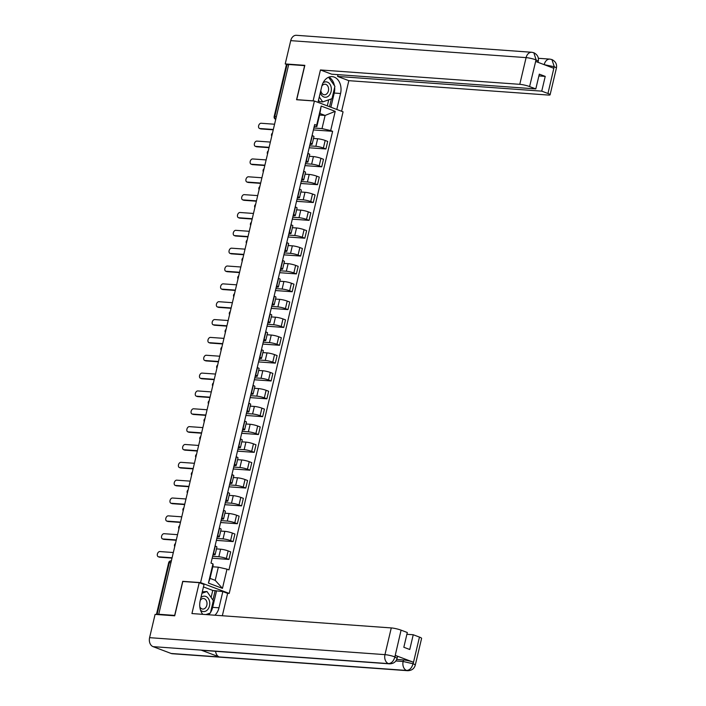 <?xml version="1.0" encoding="UTF-8"?>
<svg xmlns="http://www.w3.org/2000/svg" width="706" height="706" viewBox="0 0 706 706"><rect width="100%" height="100%" fill="white"/><g stroke="black" fill="none" stroke-linecap="round" stroke-linejoin="round"><path stroke-width="1.06" d="M227.367 593.287L229.212 593.419L343.063 111.822L314.417 101.011L200.575 582.609L182.722 581.329L174.664 615.411L158.735 614.264L288.692 64.493L304.63 65.64L296.564 99.731L314.417 101.011M276.381 116.561L274.157 116.534L286.407 64.714L287.051 64.625L274.802 116.446A2.374 1.747 94.1 0 0 275.746 119.279M288.639 64.74L287.051 64.625M157.085 614.405L156.441 614.485L168.69 562.664A2.374 2.374 0 0 1 171.179 560.846L171.355 560.855A2.374 1.747 94.1 0 0 171.179 560.846A2.374 1.747 94.1 0 0 169.334 562.585L157.085 614.405L158.735 614.264M212.621 556.302L218.834 556.752A5.463 0.794 13.3 0 1 226.361 558.464L228.912 559.426L230.694 551.871L228.144 550.909A5.463 0.794 -166.7 0 0 220.625 549.197L216.486 548.897M215.136 554.598L216.918 547.053A5.463 0.794 -166.7 0 0 215.286 546.056L213.503 553.61A5.463 0.794 13.3 0 1 215.136 554.598A5.463 0.794 13.3 0 1 213.662 554.792L212.983 554.748M212.162 558.217L228.912 559.426M216.839 538.457L223.052 538.899A5.463 0.794 13.3 0 1 230.58 540.62L233.13 541.581L234.913 534.027L232.362 533.065A5.463 0.794 -166.7 0 0 224.843 531.353L220.704 531.053M217.492 535.678L217.722 535.766A5.463 0.794 13.3 0 1 219.354 536.754A5.463 0.794 13.3 0 1 217.88 536.948L217.201 536.895M216.38 540.372L233.13 541.581M219.354 536.754L221.137 529.209A5.463 0.794 -166.7 0 0 219.504 528.212L219.275 528.123M221.057 520.604L227.27 521.054A5.463 0.794 13.3 0 1 234.798 522.775L237.348 523.737L239.131 516.183L236.581 515.221A5.463 0.794 -166.7 0 0 229.062 513.509L224.923 513.209M221.71 517.833L221.94 517.922A5.463 0.794 13.3 0 1 223.573 518.91A5.463 0.794 13.3 0 1 222.099 519.104L221.419 519.051M220.599 522.528L237.348 523.737M223.573 518.91L225.355 511.365A5.463 0.794 -166.7 0 0 223.723 510.367L223.493 510.279M225.276 502.76L231.489 503.21A5.463 0.794 13.3 0 1 239.016 504.922L241.567 505.884L243.349 498.339L240.799 497.377A5.463 0.794 -166.7 0 0 233.28 495.665L229.141 495.365M225.929 499.989L226.158 500.077A5.463 0.794 13.3 0 1 227.791 501.066A5.463 0.794 13.3 0 1 226.317 501.26L225.638 501.207M224.817 504.684L241.567 505.884M227.791 501.066L229.574 493.512A5.463 0.794 -166.7 0 0 227.941 492.523L227.711 492.435M229.494 484.916L235.707 485.366A5.463 0.794 13.3 0 1 243.235 487.078L245.785 488.04L247.568 480.495L245.017 479.533A5.463 0.794 -166.7 0 0 237.498 477.812L233.359 477.521M230.147 482.145L230.377 482.224A5.463 0.794 13.3 0 1 232.009 483.222A5.463 0.794 13.3 0 1 230.535 483.416L229.856 483.363M229.035 486.831L245.785 488.04M232.009 483.222L233.801 475.667A5.463 0.794 -166.7 0 0 232.159 474.679L231.93 474.591M233.712 467.072L239.934 467.522A5.463 0.794 13.3 0 1 247.453 469.234L250.003 470.196L251.786 462.651L249.236 461.689A5.463 0.794 -166.7 0 0 241.717 459.968L237.578 459.677M234.366 464.292L234.595 464.38A5.463 0.794 13.3 0 1 236.228 465.378A5.463 0.794 13.3 0 1 234.754 465.563L234.074 465.519M233.254 468.987L250.003 470.196M236.228 465.378L238.019 457.823A5.463 0.794 -166.7 0 0 236.378 456.835L236.148 456.747M237.931 449.228L244.152 449.678A5.463 0.794 13.3 0 1 251.671 451.39L254.222 452.352L256.004 444.798L253.454 443.845A5.463 0.794 -166.7 0 0 245.935 442.124L241.796 441.824M238.584 446.448L238.813 446.536A5.463 0.794 13.3 0 1 240.446 447.525A5.463 0.794 13.3 0 1 238.972 447.719L238.293 447.675M237.472 451.143L254.222 452.352M240.446 447.525L242.237 439.979A5.463 0.794 -166.7 0 0 240.596 438.991L240.367 438.903M242.149 431.384L248.371 431.834A5.463 0.794 13.3 0 1 255.89 433.546L258.44 434.508L260.223 426.953L257.672 425.992A5.463 0.794 -166.7 0 0 250.153 424.28L246.015 423.979M242.802 428.604L243.032 428.692A5.463 0.794 13.3 0 1 244.664 429.68A5.463 0.794 13.3 0 1 243.191 429.875L242.511 429.83M241.69 433.299L258.44 434.508M244.664 429.68L246.456 422.135A5.463 0.794 -166.7 0 0 244.814 421.138L244.585 421.058M246.368 413.539L252.589 413.981A5.463 0.794 13.3 0 1 260.108 415.702L262.658 416.664L264.441 409.109L261.891 408.147A5.463 0.794 -166.7 0 0 254.372 406.435L250.233 406.135M247.021 410.76L247.25 410.848A5.463 0.794 13.3 0 1 248.883 411.836A5.463 0.794 13.3 0 1 247.409 412.03L246.729 411.977M245.909 415.455L262.658 416.664M248.883 411.836L250.674 404.291A5.463 0.794 -166.7 0 0 249.033 403.294L248.803 403.205M250.586 395.687L256.808 396.137A5.463 0.794 13.3 0 1 264.326 397.857L266.877 398.819L268.659 391.265L266.109 390.303A5.463 0.794 -166.7 0 0 258.59 388.591L254.451 388.291M251.239 392.915L251.468 393.004A5.463 0.794 13.3 0 1 253.101 393.992A5.463 0.794 13.3 0 1 251.627 394.186L250.948 394.133M250.127 397.61L266.877 398.819M253.101 393.992L254.892 386.447A5.463 0.794 -166.7 0 0 253.251 385.45L253.022 385.361M254.804 377.842L261.026 378.292A5.463 0.794 13.3 0 1 268.545 380.005L271.095 380.966L272.878 373.421L270.327 372.459A5.463 0.794 -166.7 0 0 262.808 370.747L258.67 370.447M255.457 375.071L255.687 375.16A5.463 0.794 13.3 0 1 257.319 376.148A5.463 0.794 13.3 0 1 255.846 376.342L255.166 376.289M254.345 379.766L271.095 380.966M257.319 376.148L259.111 368.594A5.463 0.794 -166.7 0 0 257.469 367.605L257.24 367.517M259.023 359.998L265.244 360.448A5.463 0.794 13.3 0 1 272.763 362.16L275.314 363.122L277.096 355.577L274.546 354.615A5.463 0.794 -166.7 0 0 267.027 352.894L262.888 352.603M259.676 357.227L259.905 357.307A5.463 0.794 13.3 0 1 261.538 358.304A5.463 0.794 13.3 0 1 260.064 358.498L259.384 358.445M258.564 361.913L275.314 363.122M261.538 358.304L263.329 350.75A5.463 0.794 -166.7 0 0 261.688 349.761L261.458 349.673M263.241 342.154L269.463 342.604A5.463 0.794 13.3 0 1 276.981 344.316L279.532 345.278L281.315 337.733L278.764 336.771A5.463 0.794 -166.7 0 0 271.245 335.05L267.106 334.759M263.894 339.374L264.123 339.462A5.463 0.794 13.3 0 1 265.756 340.46A5.463 0.794 13.3 0 1 264.282 340.645L263.603 340.601M262.782 344.069L279.532 345.278M265.756 340.46L267.548 332.905A5.463 0.794 -166.7 0 0 265.906 331.917L265.677 331.829M267.459 324.31L273.681 324.76A5.463 0.794 13.3 0 1 281.2 326.472L283.75 327.434L285.533 319.88L282.982 318.918A5.463 0.794 -166.7 0 0 275.464 317.206L271.325 316.906M268.112 321.53L268.342 321.618A5.463 0.794 13.3 0 1 269.974 322.607A5.463 0.794 13.3 0 1 268.501 322.801L267.821 322.757M267 326.225L283.75 327.434M269.974 322.607L271.766 315.061A5.463 0.794 -166.7 0 0 270.124 314.073L269.895 313.985M271.678 306.466L277.899 306.916A5.463 0.794 13.3 0 1 285.418 308.628L287.969 309.59L289.751 302.036L287.201 301.074A5.463 0.794 -166.7 0 0 279.682 299.362L275.543 299.062M272.331 303.686L272.56 303.774A5.463 0.794 13.3 0 1 274.193 304.763A5.463 0.794 13.3 0 1 272.719 304.957L272.039 304.913M271.219 308.381L287.969 309.59M274.193 304.763L275.984 297.217A5.463 0.794 -166.7 0 0 274.343 296.22L274.113 296.141M275.896 288.622L282.118 289.063A5.463 0.794 13.3 0 1 289.636 290.784L292.187 291.746L293.97 284.191L291.419 283.23A5.463 0.794 -166.7 0 0 283.9 281.517L279.761 281.217M276.549 285.842L276.778 285.93A5.463 0.794 13.3 0 1 278.411 286.918A5.463 0.794 13.3 0 1 276.937 287.113L276.258 287.06M275.437 290.537L292.187 291.746M278.411 286.918L280.203 279.373A5.463 0.794 -166.7 0 0 278.561 278.376L278.332 278.288M280.114 270.769L286.336 271.219A5.463 0.794 13.3 0 1 293.855 272.94L296.405 273.902L298.188 266.347L295.637 265.385A5.463 0.794 -166.7 0 0 288.119 263.673L283.98 263.373M280.767 267.998L280.997 268.086A5.463 0.794 13.3 0 1 282.629 269.074A5.463 0.794 13.3 0 1 281.156 269.268L280.476 269.215M279.655 272.692L296.405 273.902M282.629 269.074L284.421 261.52A5.463 0.794 -166.7 0 0 282.779 260.532L282.55 260.443M284.333 252.924L290.554 253.375A5.463 0.794 13.3 0 1 298.073 255.087L300.624 256.049L302.406 248.503L299.856 247.541A5.463 0.794 -166.7 0 0 292.337 245.829L288.198 245.529M284.986 250.153L285.215 250.233A5.463 0.794 13.3 0 1 286.848 251.23A5.463 0.794 13.3 0 1 285.374 251.424L284.695 251.371M283.874 254.848L300.624 256.049M286.848 251.23L288.639 243.676A5.463 0.794 -166.7 0 0 286.998 242.688L286.768 242.599M288.551 235.08L294.773 235.53A5.463 0.794 13.3 0 1 302.292 237.242L304.842 238.204L306.625 230.659L304.074 229.697A5.463 0.794 -166.7 0 0 296.555 227.976L292.416 227.685M289.204 232.309L289.434 232.389A5.463 0.794 13.3 0 1 291.066 233.386A5.463 0.794 13.3 0 1 289.592 233.58L288.913 233.527M288.092 236.995L304.842 238.204M291.066 233.386L292.858 225.832A5.463 0.794 -166.7 0 0 291.216 224.843L290.987 224.755M292.769 217.236L298.991 217.686A5.463 0.794 13.3 0 1 306.51 219.398L309.06 220.36L310.843 212.815L308.293 211.853A5.463 0.794 -166.7 0 0 300.774 210.132L296.635 209.832M293.422 214.456L293.652 214.545A5.463 0.794 13.3 0 1 295.284 215.542A5.463 0.794 13.3 0 1 293.811 215.727L293.131 215.683M292.31 219.151L309.06 220.36M295.284 215.542L297.076 207.988A5.463 0.794 -166.7 0 0 295.435 206.999L295.205 206.911M296.988 199.392L303.209 199.842A5.463 0.794 13.3 0 1 310.728 201.554L313.279 202.516L315.061 194.962L312.52 194A5.463 0.794 -166.7 0 0 304.992 192.288L300.853 191.988M297.641 196.612L297.87 196.7A5.463 0.794 13.3 0 1 299.512 197.689A5.463 0.794 13.3 0 1 298.029 197.883L297.35 197.839M296.529 201.307L313.279 202.516M299.512 197.689L301.294 190.143A5.463 0.794 -166.7 0 0 299.653 189.155L299.423 189.067M301.206 181.548L307.428 181.998A5.463 0.794 13.3 0 1 314.947 183.71L317.497 184.672L319.28 177.118L316.738 176.156A5.463 0.794 -166.7 0 0 309.21 174.444L305.071 174.144M301.859 178.768L302.089 178.856A5.463 0.794 13.3 0 1 303.73 179.845A5.463 0.794 13.3 0 1 302.247 180.039L301.568 179.995M300.747 183.463L317.497 184.672M303.73 179.845L305.513 172.299A5.463 0.794 -166.7 0 0 303.871 171.302L303.642 171.223M305.424 163.704L311.646 164.145A5.463 0.794 13.3 0 1 319.165 165.866L321.715 166.828L323.498 159.274L320.956 158.312A5.463 0.794 -166.7 0 0 313.429 156.6L309.29 156.3M306.077 160.924L306.307 161.012A5.463 0.794 13.3 0 1 307.948 162.001A5.463 0.794 13.3 0 1 306.466 162.195L305.795 162.142M304.974 165.619L321.715 166.828M307.948 162.001L309.731 154.455A5.463 0.794 -166.7 0 0 308.09 153.458L307.86 153.37M309.643 145.851L315.864 146.301A5.463 0.794 13.3 0 1 323.383 148.022L325.934 148.975L327.716 141.429L325.175 140.468A5.463 0.794 -166.7 0 0 317.647 138.755L313.508 138.455M310.296 143.08L310.525 143.168A5.463 0.794 13.3 0 1 312.167 144.156A5.463 0.794 13.3 0 1 310.684 144.351L310.013 144.298M309.193 147.775L325.934 148.975M312.167 144.156L313.949 136.602A5.463 0.794 -166.7 0 0 312.308 135.614L312.078 135.526M218.322 567.183L226.997 569.16L222.452 588.372L208.42 583.085L212.965 563.865L213.15 565.224L210.035 578.382L215.215 580.341L218.322 567.183L212.78 566.786M319.571 115.043L325.113 115.44L319.933 113.489L316.826 126.639L316.641 125.28L314.682 124.538L211.006 563.123L212.965 563.865M316.641 125.28L321.186 106.059L335.218 111.354L330.673 130.575L322.007 128.598L325.113 115.44L335.218 111.354M226.997 569.16L228.956 569.901L332.632 131.316L330.673 130.575M229.212 593.419L200.575 582.609M183.233 581.515L182.722 581.329M313.861 128.007L322.007 128.598M316.826 126.639L314.232 126.453M313.411 129.93L332.632 131.316M222.452 588.372L215.215 580.341M208.42 583.085L210.035 578.382M319.933 113.489L321.186 106.059M172.008 558.111L159.688 557.219A2.736 1.8 110.7 0 1 159.344 557.149A2.736 1.8 110.7 0 1 159.035 556.972M173.332 552.524L159.847 551.554A2.736 1.8 -69.3 0 0 157.456 553.795A2.736 1.8 -69.3 0 0 158.259 556.734A2.736 1.8 -69.3 0 0 158.603 556.813L172.087 557.784M176.226 540.267L163.907 539.375A2.736 1.8 110.7 0 1 163.563 539.305A2.736 1.8 110.7 0 1 163.254 539.128M177.55 534.671L164.066 533.701A2.736 1.8 -69.3 0 0 161.674 535.951A2.736 1.8 -69.3 0 0 162.477 538.89A2.736 1.8 -69.3 0 0 162.821 538.969L176.306 539.94M180.445 522.422L168.125 521.531A2.736 1.8 110.7 0 1 167.781 521.452A2.736 1.8 110.7 0 1 167.472 521.284M181.769 516.827L168.284 515.857A2.736 1.8 -69.3 0 0 165.892 518.107A2.736 1.8 -69.3 0 0 166.695 521.046A2.736 1.8 -69.3 0 0 167.04 521.125L180.524 522.096M389.527 663.843A7.307 5.383 -85.9 0 1 388.432 663.614C391.468 663.419 393.595 661.24 394.822 657.083L397.116 658.248C396.084 661.857 393.56 663.728 389.527 663.843L202.198 650.341A7.307 5.383 -85.9 0 1 201.095 650.102L153.061 646.643A7.307 5.383 -85.9 0 1 149.593 637.668L155.091 614.388L174.709 615.808L182.819 581.488L199.233 582.671L204.034 584.48L200.195 600.727A13.361 9.849 94.1 0 0 202.781 614.335M214.88 615.208A13.361 9.849 94.1 0 0 218.984 607.813L222.822 591.575L227.623 593.384L222.337 615.747M199.233 582.671L191.935 613.558L391.274 627.925A7.131 1.033 13.3 0 1 401.087 630.158L407.309 632.514L403.823 647.27L409.754 649.502L413.239 634.747L419.461 637.094A7.131 1.033 13.3 0 1 421.597 638.392L415.278 665.096A7.131 1.033 -166.7 0 0 413.142 663.808L419.461 637.094M211.103 597.444L212.762 590.437L222.822 591.575M212.762 590.437L203.46 586.924M415.278 665.096C414.245 668.714 411.722 670.576 407.689 670.7L172.317 653.73A7.307 5.383 -85.9 0 1 171.179 653.482L219.222 656.942A7.307 5.383 -85.9 0 1 215.586 651.303M153.061 646.643L171.179 653.482M149.593 637.668L384.964 654.638A7.307 5.383 -85.9 0 0 388.432 663.614L201.095 650.102L219.222 656.942L406.55 670.444C409.586 670.268 411.73 668.097 412.984 663.931L413.142 663.808M396.719 659.457L403.488 659.942A7.131 1.033 13.3 0 1 413.301 662.184L395.351 655.406A7.131 1.033 13.3 0 1 397.487 656.704L397.116 658.248M413.239 634.747L406.894 634.288M208.561 614.758A13.361 9.849 94.1 0 0 210.026 613.126M210.564 612.358A13.361 9.849 94.1 0 0 212.656 607.363L218.984 607.813M216.495 591.116L212.656 607.363M205.975 614.564L209.823 613.196M212.93 600.065L215.162 590.613M334.653 87.412A13.361 9.849 94.1 0 1 334.238 93.042L340.557 93.501A13.361 9.849 94.1 0 0 332.129 76.627A13.361 9.849 94.1 0 0 321.777 86.414L318 102.361M340.557 93.501L336.788 109.456M341.589 111.266L348.826 80.669L337.592 76.433L541.74 91.145L547.962 93.492L554.228 66.585L553.698 68.253L535.748 61.475L536.066 59.736L529.588 86.564A7.131 1.033 -166.7 0 0 519.775 84.323L526.094 57.618L290.722 40.648L285.215 63.928L304.833 65.34L296.723 99.661L313.129 100.843L320.436 69.956L519.775 84.323M338.015 74.651L337.592 76.433M538.881 75.93L545.226 76.389L539.305 74.156L535.81 88.912L331.661 74.192L320.436 69.956M348.826 80.669L548.165 95.045A7.131 1.033 -166.7 0 0 550.098 94.789A7.131 1.033 -166.7 0 0 547.962 93.492M290.722 40.648A7.307 5.383 -85.9 0 1 296.379 35.3L531.75 52.27A7.307 5.383 -85.9 0 0 526.094 57.618A7.131 1.033 13.3 0 1 535.907 59.851M287.068 64.625L285.215 63.928M535.81 88.912L529.588 86.564M545.226 76.389L541.74 91.145M334.406 85.602A13.361 9.849 94.1 0 0 328.917 77.104M334.238 93.042L330.885 107.224M329.543 106.721L331.396 98.884M327.302 105.874L328.74 99.811M544.202 64.67L554.069 66.708M543.549 64.422L544.255 64.467A7.307 5.383 -85.9 0 1 549.912 59.119L551.907 59.551L554.228 66.576M531.75 52.27L533.815 52.729L536.075 59.728M200.539 610.143A7.722 5.692 94.1 0 0 202.304 611.308A7.722 5.692 94.1 0 0 209.488 605.924A7.722 5.692 94.1 0 0 205.825 596.438A7.722 5.692 94.1 0 0 200.928 597.629M199.824 606.842A5.286 3.901 94.1 0 0 201.916 608.899A5.286 3.901 94.1 0 0 202.737 609.075A5.286 3.901 94.1 0 0 206.937 604.654A5.286 3.901 94.1 0 0 204.316 598.714A5.286 3.901 94.1 0 0 203.496 598.529A5.286 3.901 94.1 0 0 200.283 600.338M202.304 591.804L206.982 591.522L213.327 600.647L210.414 612.993L205.905 614.564M201.96 593.278L206.982 591.522M320.312 92.61A7.722 5.692 94.1 0 0 323.886 96.996A7.722 5.692 94.1 0 0 331.07 91.603A7.722 5.692 94.1 0 0 327.399 82.125A7.722 5.692 94.1 0 0 323.048 82.849M320.824 90.421A5.286 3.901 94.1 0 0 323.489 94.578A5.286 3.901 94.1 0 0 324.319 94.763A5.286 3.901 94.1 0 0 328.519 90.333A5.286 3.901 94.1 0 0 325.898 84.402A5.286 3.901 94.1 0 0 325.078 84.217A5.286 3.901 94.1 0 0 321.874 86.017M328.581 77.236L334.909 86.326L331.988 98.681L322.721 101.911L319.518 101.682L318.512 100.226M322.721 101.911L319.28 96.96M184.663 504.569L172.343 503.687A2.736 1.8 110.7 0 1 171.999 503.607A2.736 1.8 110.7 0 1 171.699 503.44M185.987 498.983L172.502 498.012A2.736 1.8 -69.3 0 0 170.111 500.254A2.736 1.8 -69.3 0 0 170.914 503.202A2.736 1.8 -69.3 0 0 171.258 503.272L184.743 504.243M188.881 486.725L176.562 485.843A2.736 1.8 110.7 0 1 176.218 485.763A2.736 1.8 110.7 0 1 175.918 485.596M190.205 481.139L176.721 480.168A2.736 1.8 -69.3 0 0 174.329 482.41A2.736 1.8 -69.3 0 0 175.132 485.357A2.736 1.8 -69.3 0 0 175.476 485.428L188.961 486.399M193.1 468.881L180.78 467.99A2.736 1.8 110.7 0 1 180.436 467.919A2.736 1.8 110.7 0 1 180.136 467.751M194.424 463.295L180.939 462.324A2.736 1.8 -69.3 0 0 178.547 464.566A2.736 1.8 -69.3 0 0 179.35 467.513A2.736 1.8 -69.3 0 0 179.695 467.584L193.179 468.555M197.318 451.037L184.998 450.146A2.736 1.8 110.7 0 1 184.654 450.075A2.736 1.8 110.7 0 1 184.354 449.907M198.642 445.451L185.157 444.48A2.736 1.8 -69.3 0 0 182.766 446.721A2.736 1.8 -69.3 0 0 183.569 449.66A2.736 1.8 -69.3 0 0 183.913 449.74L197.398 450.71M201.537 433.193L189.217 432.301A2.736 1.8 110.7 0 1 188.873 432.231A2.736 1.8 110.7 0 1 188.573 432.054M202.86 427.607L189.376 426.636A2.736 1.8 -69.3 0 0 186.984 428.877A2.736 1.8 -69.3 0 0 187.787 431.816A2.736 1.8 -69.3 0 0 188.131 431.895L201.616 432.866M205.755 415.349L193.435 414.457A2.736 1.8 110.7 0 1 193.091 414.387A2.736 1.8 110.7 0 1 192.791 414.21M207.079 409.754L193.594 408.783A2.736 1.8 -69.3 0 0 191.202 411.033A2.736 1.8 -69.3 0 0 192.006 413.972A2.736 1.8 -69.3 0 0 192.35 414.051L205.834 415.022M209.973 397.504L197.654 396.613A2.736 1.8 110.7 0 1 197.309 396.534A2.736 1.8 110.7 0 1 197.009 396.366M211.297 391.909L197.812 390.939A2.736 1.8 -69.3 0 0 195.421 393.189A2.736 1.8 -69.3 0 0 196.224 396.128A2.736 1.8 -69.3 0 0 196.568 396.198L210.053 397.178M214.192 379.651L201.872 378.769A2.736 1.8 110.7 0 1 201.528 378.69A2.736 1.8 110.7 0 1 201.228 378.522M215.515 374.065L202.031 373.095A2.736 1.8 -69.3 0 0 199.639 375.336A2.736 1.8 -69.3 0 0 200.442 378.284A2.736 1.8 -69.3 0 0 200.786 378.354L214.271 379.325M218.41 361.807L206.09 360.925A2.736 1.8 110.7 0 1 205.746 360.845A2.736 1.8 110.7 0 1 205.446 360.678M219.734 356.221L206.249 355.25A2.736 1.8 -69.3 0 0 203.857 357.492A2.736 1.8 -69.3 0 0 204.661 360.439A2.736 1.8 -69.3 0 0 205.005 360.51L218.489 361.481M222.628 343.963L210.309 343.072A2.736 1.8 110.7 0 1 209.964 343.001A2.736 1.8 110.7 0 1 209.664 342.834M223.952 338.377L210.467 337.406A2.736 1.8 -69.3 0 0 208.076 339.648A2.736 1.8 -69.3 0 0 208.879 342.595A2.736 1.8 -69.3 0 0 209.223 342.666L222.708 343.637M226.847 326.119L214.527 325.228A2.736 1.8 110.7 0 1 214.183 325.157A2.736 1.8 110.7 0 1 213.883 324.989M228.17 320.533L214.686 319.562A2.736 1.8 -69.3 0 0 212.294 321.804A2.736 1.8 -69.3 0 0 213.097 324.742A2.736 1.8 -69.3 0 0 213.441 324.822L226.926 325.793M231.065 308.275L218.745 307.384A2.736 1.8 110.7 0 1 218.401 307.313A2.736 1.8 110.7 0 1 218.101 307.136M232.389 302.689L218.904 301.709A2.736 1.8 -69.3 0 0 216.513 303.959A2.736 1.8 -69.3 0 0 217.316 306.898A2.736 1.8 -69.3 0 0 217.66 306.978L231.144 307.948M235.283 290.431L222.964 289.539A2.736 1.8 110.7 0 1 222.619 289.469A2.736 1.8 110.7 0 1 222.319 289.292M236.607 284.836L223.122 283.865A2.736 1.8 -69.3 0 0 220.731 286.115A2.736 1.8 -69.3 0 0 221.534 289.054A2.736 1.8 -69.3 0 0 221.878 289.133L235.363 290.104M239.502 272.587L227.182 271.695A2.736 1.8 110.7 0 1 226.838 271.616A2.736 1.8 110.7 0 1 226.538 271.448M240.825 266.992L227.341 266.021A2.736 1.8 -69.3 0 0 224.949 268.271A2.736 1.8 -69.3 0 0 225.752 271.21A2.736 1.8 -69.3 0 0 226.096 271.28L239.581 272.26M243.72 254.734L231.4 253.851A2.736 1.8 110.7 0 1 231.056 253.772A2.736 1.8 110.7 0 1 230.756 253.604M245.044 249.147L231.559 248.177A2.736 1.8 -69.3 0 0 229.168 250.418A2.736 1.8 -69.3 0 0 229.971 253.366A2.736 1.8 -69.3 0 0 230.315 253.436L243.799 254.407M247.938 236.889L235.619 236.007A2.736 1.8 110.7 0 1 235.275 235.928A2.736 1.8 110.7 0 1 234.974 235.76M249.262 231.303L235.778 230.332A2.736 1.8 -69.3 0 0 233.386 232.574A2.736 1.8 -69.3 0 0 234.189 235.522A2.736 1.8 -69.3 0 0 234.533 235.592L248.018 236.563M252.157 219.045L239.837 218.154A2.736 1.8 110.7 0 1 239.502 218.083A2.736 1.8 110.7 0 1 239.193 217.916M253.48 213.459L239.996 212.488A2.736 1.8 -69.3 0 0 237.604 214.73A2.736 1.8 -69.3 0 0 238.416 217.677A2.736 1.8 -69.3 0 0 238.752 217.748L252.236 218.719M256.375 201.201L244.055 200.31A2.736 1.8 110.7 0 1 243.72 200.239A2.736 1.8 110.7 0 1 243.411 200.072M257.699 195.615L244.214 194.644A2.736 1.8 -69.3 0 0 241.823 196.886A2.736 1.8 -69.3 0 0 242.635 199.824A2.736 1.8 -69.3 0 0 242.97 199.904L256.454 200.875M260.593 183.357L248.274 182.466A2.736 1.8 110.7 0 1 247.938 182.395A2.736 1.8 110.7 0 1 247.63 182.219M261.917 177.771L248.433 176.791A2.736 1.8 -69.3 0 0 246.041 179.042A2.736 1.8 -69.3 0 0 246.853 181.98A2.736 1.8 -69.3 0 0 247.188 182.06L260.673 183.03M264.812 165.513L252.492 164.622A2.736 1.8 110.7 0 1 252.157 164.551A2.736 1.8 110.7 0 1 251.848 164.374M266.136 159.918L252.651 158.947A2.736 1.8 -69.3 0 0 250.259 161.197A2.736 1.8 -69.3 0 0 251.071 164.136A2.736 1.8 -69.3 0 0 251.407 164.216L264.891 165.186M269.03 147.669L256.71 146.777A2.736 1.8 110.7 0 1 256.375 146.698A2.736 1.8 110.7 0 1 256.066 146.53M270.354 142.074L256.869 141.103A2.736 1.8 -69.3 0 0 254.478 143.353A2.736 1.8 -69.3 0 0 255.29 146.292A2.736 1.8 -69.3 0 0 255.625 146.363L269.11 147.342M273.248 129.816L260.929 128.933A2.736 1.8 110.7 0 1 260.593 128.854A2.736 1.8 110.7 0 1 260.285 128.686M274.572 124.23L261.088 123.259A2.736 1.8 -69.3 0 0 258.696 125.5A2.736 1.8 -69.3 0 0 259.508 128.448A2.736 1.8 -69.3 0 0 259.843 128.518L273.328 129.489M317.647 138.755L315.864 146.301M313.429 156.6L311.646 164.145M309.21 174.444L307.428 181.998M304.992 192.288L303.209 199.842M300.774 210.132L298.991 217.686M296.555 227.976L294.773 235.53M292.337 245.829L290.554 253.375M288.119 263.673L286.336 271.219M283.9 281.517L282.118 289.063M279.682 299.362L277.899 306.916M275.464 317.206L273.681 324.76M271.245 335.05L269.463 342.604M267.027 352.894L265.244 360.448M262.808 370.747L261.026 378.292M258.59 388.591L256.808 396.137M254.372 406.435L252.589 413.981M250.153 424.28L248.371 431.834M245.935 442.124L244.152 449.678M241.717 459.968L239.934 467.522M237.498 477.812L235.707 485.366M233.28 495.665L231.489 503.21M229.062 513.509L227.27 521.054M224.843 531.353L223.052 538.899M220.625 549.197L218.834 556.752M308.09 153.458L306.307 161.012M303.871 171.302L302.089 178.856M299.653 189.155L297.87 196.7M295.435 206.999L293.652 214.545M291.216 224.843L289.434 232.389M286.998 242.688L285.215 250.233M282.779 260.532L280.997 268.086M278.561 278.376L276.778 285.93M274.343 296.22L272.56 303.774M270.124 314.073L268.342 321.618M265.906 331.917L264.123 339.462M261.688 349.761L259.905 357.307M257.469 367.605L255.687 375.16M253.251 385.45L251.468 393.004M249.033 403.294L247.25 410.848M244.814 421.138L243.032 428.692M240.596 438.991L238.813 446.536M236.378 456.835L234.595 464.38M232.159 474.679L230.377 482.224M227.941 492.523L226.158 500.077M223.723 510.367L221.94 517.922M219.504 528.212L217.722 535.766M312.308 135.614L310.525 143.168M320.956 158.312L319.165 165.866M316.738 176.156L314.947 183.71M312.52 194L310.728 201.554M308.293 211.853L306.51 219.398M304.074 229.697L302.292 237.242M299.856 247.541L298.073 255.087M295.637 265.385L293.855 272.94M291.419 283.23L289.636 290.784M287.201 301.074L285.418 308.628M282.982 318.918L281.2 326.472M278.764 336.771L276.981 344.316M274.546 354.615L272.763 362.16M270.327 372.459L268.545 380.005M266.109 390.303L264.326 397.857M261.891 408.147L260.108 415.702M257.672 425.992L255.89 433.546M253.454 443.845L251.671 451.39M249.236 461.689L247.453 469.234M245.017 479.533L243.235 487.078M240.799 497.377L239.016 504.922M236.581 515.221L234.798 522.775M232.362 533.065L230.58 540.62M228.144 550.909L226.361 558.464M325.175 140.468L323.383 148.022M170.923 562.7L168.69 562.664M158.603 556.813L159.688 557.219M162.821 538.969L163.907 539.375M167.04 521.125L168.125 521.531M413.301 662.184L412.984 663.922M401.087 630.158L394.83 657.074M394.981 656.951L395.351 655.406M394.778 656.871A7.131 1.033 13.3 0 0 384.964 654.638L391.274 627.925M395.845 660.966L403.126 661.487L403.488 659.942M407.689 670.7A7.307 5.383 -85.9 0 1 406.55 670.444A7.307 5.383 -85.9 0 1 403.126 661.487L412.939 663.728M551.907 59.551C555.631 61.457 557.131 64.299 556.407 68.076A7.131 1.033 -166.7 0 0 554.272 66.788M533.815 52.721C537.495 54.644 538.969 57.477 538.246 61.228L536.119 59.931M171.258 503.272L172.343 503.687M175.476 485.428L176.562 485.843M179.695 467.584L180.78 467.99M183.913 449.74L184.998 450.146M188.131 431.895L189.217 432.301M192.35 414.051L193.435 414.457M196.568 396.198L197.654 396.613M200.786 378.354L201.872 378.769M205.005 360.51L206.09 360.925M209.223 342.666L210.309 343.072M213.441 324.822L214.527 325.228M217.66 306.978L218.745 307.384M221.878 289.133L222.964 289.539M226.096 271.28L227.182 271.695M230.315 253.436L231.4 253.851M234.533 235.592L235.619 236.007M238.752 217.748L239.837 218.154M242.97 199.904L244.055 200.31M247.188 182.06L248.274 182.466M251.407 164.216L252.492 164.622M255.625 146.363L256.71 146.777M259.843 128.518L260.929 128.933M175.45 543.541A2.374 2.374 0 0 0 174.726 546.603M179.668 525.696A2.374 2.374 0 0 0 178.945 528.75M183.887 507.852A2.374 2.374 0 0 0 183.163 510.906M188.105 490.008A2.374 2.374 0 0 0 187.381 493.062M192.323 472.164A2.374 2.374 0 0 0 191.6 475.217M196.542 454.32A2.374 2.374 0 0 0 195.818 457.373M200.76 436.476A2.374 2.374 0 0 0 200.036 439.529M204.978 418.623A2.374 2.374 0 0 0 204.255 421.685M209.197 400.779A2.374 2.374 0 0 0 208.473 403.832M213.415 382.934A2.374 2.374 0 0 0 212.691 385.988M217.633 365.09A2.374 2.374 0 0 0 216.91 368.144M221.852 347.246A2.374 2.374 0 0 0 221.128 350.3M226.07 329.402A2.374 2.374 0 0 0 225.346 332.455M230.288 311.558A2.374 2.374 0 0 0 229.565 314.611M234.507 293.705A2.374 2.374 0 0 0 233.792 296.767M238.725 275.861A2.374 2.374 0 0 0 238.01 278.914M242.943 258.017A2.374 2.374 0 0 0 242.229 261.07M247.162 240.172A2.374 2.374 0 0 0 246.447 243.226M251.38 222.328A2.374 2.374 0 0 0 250.665 225.382M255.598 204.484A2.374 2.374 0 0 0 254.884 207.538M259.817 186.64A2.374 2.374 0 0 0 259.102 189.693M264.035 168.787A2.374 2.374 0 0 0 263.32 171.849M268.254 150.943A2.374 2.374 0 0 0 267.539 153.996M272.472 133.099A2.374 2.374 0 0 0 271.757 136.152M274.157 116.534A2.374 2.374 0 0 0 275.631 119.296M158.259 556.734L159.344 557.149M162.477 538.89L163.563 539.305M166.695 521.046L167.781 521.452M538.343 58.289L549.912 59.119M550.098 94.789L556.407 68.076M538.246 61.228L537.99 62.322M170.914 503.202L171.999 503.607M175.132 485.357L176.218 485.763M179.35 467.513L180.436 467.919M183.569 449.66L184.654 450.075M187.787 431.816L188.873 432.231M192.006 413.972L193.091 414.387M196.224 396.128L197.309 396.534M200.442 378.284L201.528 378.69M204.661 360.439L205.746 360.845M208.879 342.595L209.964 343.001M213.097 324.742L214.183 325.157M217.316 306.898L218.401 307.313M221.534 289.054L222.619 289.469M225.752 271.21L226.838 271.616M229.971 253.366L231.056 253.772M234.189 235.522L235.275 235.928M238.416 217.677L239.502 218.083M242.635 199.824L243.72 200.239M246.853 181.98L247.938 182.395M251.071 164.136L252.157 164.551M255.29 146.292L256.375 146.698M259.508 128.448L260.593 128.854"/></g></svg>
